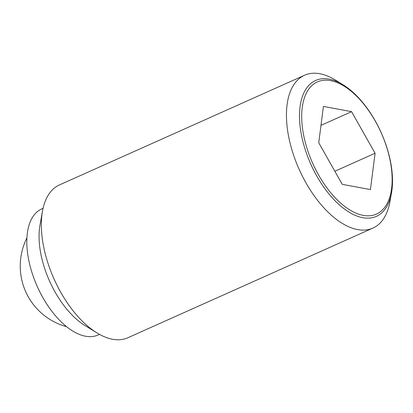 <?xml version="1.0" encoding="UTF-8"?>
<svg xmlns="http://www.w3.org/2000/svg" width="413" height="413" viewBox="0 0 413 413"><rect width="100%" height="100%" fill="white"/><g stroke="black" fill="none" stroke-linecap="round" stroke-linejoin="round"><path stroke-width="0.62" d="M343.115 84.82L335.511 80.132A83.71 43.365 65.9 0 0 304.551 75.249A83.71 43.365 65.9 0 0 289.952 142.578A83.71 43.365 65.9 0 0 372.939 228.074A83.71 43.365 65.9 0 0 389.929 201.74L391.498 192.943A74.428 38.559 -114.1 0 1 362.753 217.687A74.428 38.559 -114.1 0 1 302.61 140.343A74.428 38.559 -114.1 0 1 329.238 79.146A74.428 38.559 -114.1 0 1 343.115 84.82A74.428 38.559 -114.1 0 1 389.376 156.491A74.428 38.559 -114.1 0 1 391.498 192.943M304.551 75.249L59.457 184.926A83.71 43.365 65.9 0 0 42.467 211.26A83.71 43.365 65.9 0 0 44.857 252.255A83.71 43.365 65.9 0 0 96.885 332.868A83.71 43.365 65.9 0 0 127.844 337.751L372.939 228.074M42.467 211.26L39.989 225.142A69.064 35.776 65.9 0 0 41.956 258.966A69.064 35.776 65.9 0 0 84.882 325.47L96.885 332.868M43.071 208.312L41.749 208.901A69.064 35.776 65.9 0 0 29.705 264.449A69.064 35.776 65.9 0 0 98.165 334.979L99.492 334.385M363.213 215.369A72.383 37.495 65.9 0 0 389.108 155.856A72.383 37.495 65.9 0 0 330.617 80.638A72.383 37.495 65.9 0 0 304.727 140.152A72.383 37.495 65.9 0 0 363.213 215.369M351.577 111.67L375.087 153.249L370.425 189.582L342.253 184.337L318.748 142.764L323.405 106.43L351.577 111.67L320.978 125.366M375.087 153.249L334.855 171.25M26.907 237.95A62.786 62.786 0 0 0 66.617 326.693"/></g></svg>
